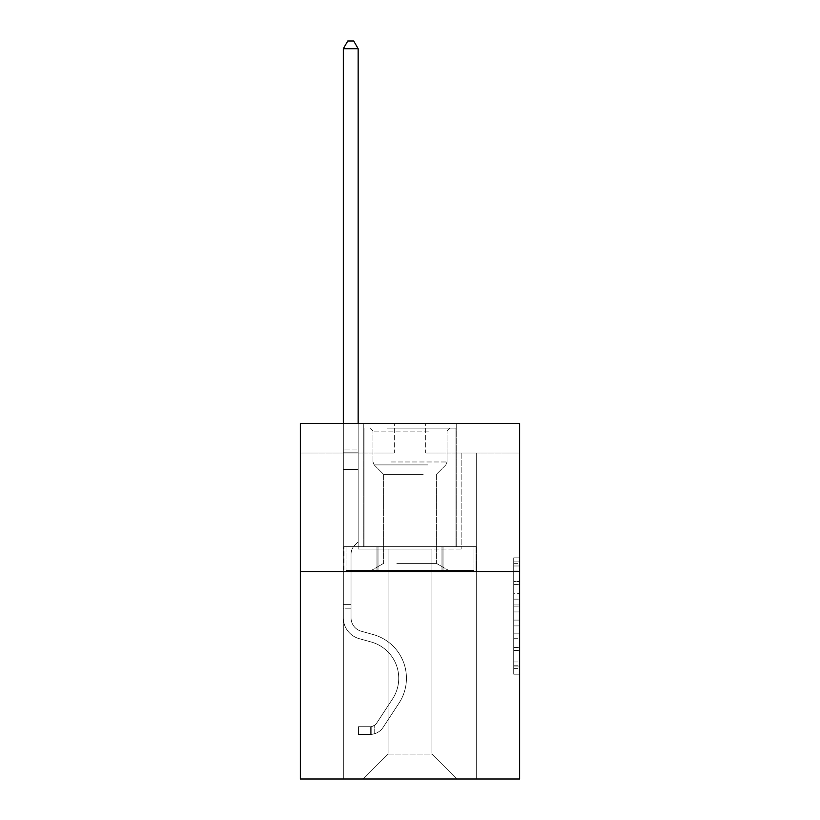 <?xml version="1.0" encoding="UTF-8"?>
<svg xmlns="http://www.w3.org/2000/svg" width="820" height="820" viewBox="0 0 820 820"><rect width="100%" height="100%" fill="white"/><g stroke="black" fill="none" stroke-linecap="round" stroke-linejoin="round"><path stroke-width="0.61" stroke-dasharray="4.1 3.07" d="M513.72 593.321L513.72 611.945L519.644 611.945L519.644 668.372L519.644 563.658L519.644 611.945L513.72 611.945L513.72 561.915L513.72 674.194L513.72 557.836L513.72 666.045L519.644 666.045L513.72 666.045L519.644 666.045L513.72 666.045L513.72 647.431L513.72 674.194L519.644 674.194L519.644 557.836L519.644 665.758L519.644 620.084L513.72 620.084L519.644 620.084L519.644 647.431L519.644 565.984L513.72 565.984L519.644 565.984L519.644 674.194L519.644 563.658L519.644 674.194L513.72 674.194L513.72 557.836L519.644 557.836L519.644 563.658L519.644 557.836L519.644 563.658L519.644 557.836L519.644 561.915L519.644 557.836L513.72 557.836L513.72 565.984L519.644 565.984L513.72 565.984L513.72 593.321L519.644 593.321M456.227 423.397L456.227 546.673L363.772 546.673L456.227 546.673L363.772 546.673L456.227 546.673L456.227 423.397L363.772 423.397L363.772 546.673L363.772 423.397L456.227 423.397M519.644 604.965L519.644 599.143L519.644 604.965L513.72 604.965L513.72 581.544L513.72 650.486L513.72 633.173L519.644 633.173L513.72 633.173L513.72 674.194L519.644 674.194L513.72 674.194L519.644 674.194L513.72 674.194L513.72 557.836L519.644 557.836L513.72 557.836L519.644 557.836L513.72 557.836L513.72 604.965L519.644 604.965M519.644 571.56L519.644 779L300.356 779L300.356 571.56L519.644 571.56L519.644 423.397L425.703 423.397L519.644 423.397L519.644 453.029L519.644 423.397L300.356 423.397L394.297 423.397L300.356 423.397L300.356 571.56L519.644 571.56L300.356 571.56M431.925 549.041L431.925 754.103L456.822 779L476.676 779L476.676 453.029L461.855 453.029L476.676 453.029L461.855 453.029L476.676 453.029L461.855 453.029L476.676 453.029L461.855 453.029L476.676 453.029L461.855 453.029L476.676 453.029L461.855 453.029L476.676 453.029L461.855 453.029L476.676 453.029L461.855 453.029L476.676 453.029L476.676 779L476.676 453.029L476.676 779L476.676 453.029L476.676 779L476.676 453.029L476.676 779L476.676 453.029L476.676 779L476.676 453.029L476.676 779L476.676 453.029L476.676 779L476.676 453.029L476.676 779L363.178 779L456.822 779L431.925 754.103L456.822 779L431.925 754.103L456.822 779L431.925 754.103L456.822 779L431.925 754.103L456.822 779L431.925 754.103L456.822 779L431.925 754.103L456.822 779L431.925 754.103L456.822 779L431.925 754.103L388.075 754.103L388.075 549.041L388.075 754.103L388.075 549.041L388.075 754.103L363.178 779L388.075 754.103L363.178 779L388.075 754.103L388.075 549.041L431.925 549.041L431.925 754.103L456.822 779L431.925 754.103L431.925 549.041L431.925 754.103L431.925 549.041L431.925 754.103L431.925 549.041L431.925 754.103L431.925 549.041L431.925 754.103L431.925 549.041L431.925 754.103L431.925 549.041L431.925 754.103L431.925 549.041L431.925 754.103L431.925 549.041L358.145 549.041L358.145 453.029L343.324 453.029L343.324 779L363.178 779L343.324 779L363.178 779L343.324 779L363.178 779L343.324 779L363.178 779L343.324 779L363.178 779L343.324 779L363.178 779L343.324 779L363.178 779L343.324 779L363.178 779L343.324 779L343.324 453.029L343.324 779L343.324 453.029L343.324 779L343.324 453.029L343.324 779L343.324 453.029L343.324 779L343.324 453.029L343.324 779L343.324 453.029L343.324 779L343.324 453.029L343.324 779L343.324 453.029L358.145 453.029L343.324 453.029L358.145 453.029L343.324 453.029L358.145 453.029L343.324 453.029L358.145 453.029L343.324 453.029L358.145 453.029L343.324 453.029L358.145 453.029L343.324 453.029L358.145 453.029L343.324 453.029L358.145 453.029L358.145 549.041L358.145 453.029L358.145 549.041L358.145 453.029L358.145 549.041L358.145 453.029L358.145 549.041L358.145 453.029L358.145 549.041L358.145 453.029L358.145 549.041L358.145 453.029L358.145 549.041L358.145 453.029L358.145 549.041L388.075 549.041L358.145 549.041L388.075 549.041L358.145 549.041L388.075 549.041L358.145 549.041L388.075 549.041L358.145 549.041L388.075 549.041L358.145 549.041L388.075 549.041L358.145 549.041L388.075 549.041L358.145 549.041L388.075 549.041L388.075 754.103L363.178 779L388.075 754.103L388.075 549.041L388.075 754.103L363.178 779L388.075 754.103L388.075 549.041L388.075 754.103L363.178 779L388.075 754.103L388.075 549.041L388.075 754.103L363.178 779L388.075 754.103L388.075 549.041L388.075 754.103L363.178 779L388.075 754.103L388.075 549.041L388.075 754.103L363.178 779L388.075 754.103L388.075 549.041L388.075 754.103L363.178 779L388.075 754.103L431.925 754.103L431.925 549.041L461.855 549.041L431.925 549.041M394.297 453.029L300.356 453.029L394.297 453.029L394.297 423.397L394.297 453.029M300.356 453.029L300.356 423.397L300.356 453.029M425.703 453.029L519.644 453.029L425.703 453.029L425.703 423.397L425.703 453.029M461.855 453.029L461.855 549.041L461.855 453.029M376.974 571.56L476.041 571.56L343.959 571.56L376.974 571.56L376.974 546.673L343.959 546.673L476.041 546.673L376.974 546.673L376.974 571.56L376.974 546.673L443.025 546.673L443.025 571.56L476.041 571.56L443.025 571.56L443.025 546.673L476.041 546.673L476.041 571.56L476.041 546.673L343.959 546.673L343.959 571.56L343.959 546.673L376.974 546.673L376.974 571.56M513.72 611.945L519.644 611.945L513.72 611.945M513.72 561.915L513.72 557.836L513.72 561.915L519.644 561.915L513.72 561.915M513.72 650.188L513.72 625.906L513.72 650.188L519.644 650.188L513.72 650.188M513.72 625.906L513.72 620.084L519.644 620.084L513.72 620.084L513.72 625.906L519.644 625.906L513.72 625.906M513.72 581.544L513.72 565.984L513.72 581.544L519.644 581.544L513.72 581.544M513.72 557.836L519.644 557.836L513.72 557.836L513.72 563.658L513.72 557.836L519.644 557.836M513.72 674.194L519.644 674.194L513.72 674.194L513.72 668.372L513.72 674.194M443.025 546.673L443.025 571.56L443.025 546.673M343.324 608.194L343.324 48.708L343.324 469.501L343.324 48.708L358.145 48.708L358.145 449.944L358.145 48.708L343.324 48.708L347.772 41L353.697 41L347.772 41L343.324 48.708L343.324 469.501L343.324 48.708L358.145 48.708L353.697 41L358.145 48.708L358.145 469.501L343.324 469.501L343.324 48.708L347.772 41L353.697 41L347.772 41L343.324 48.708L343.324 469.501L358.145 469.501L358.145 541.815L354.804 545.156A12.874 12.874 0 0 0 351.032 554.258A12.874 12.874 0 0 1 354.804 545.156L358.145 541.815L358.145 48.708L343.324 48.708L358.145 48.708L353.697 41L358.145 48.708L358.145 469.501L343.324 469.501L343.324 617.798A21.638 21.638 0 0 0 359.15 638.636A21.638 21.638 0 0 1 343.324 617.798L343.324 469.501L358.145 469.501L358.145 541.815L354.804 545.156A12.874 12.874 0 0 0 351.032 554.258A12.874 12.874 0 0 1 354.804 545.156L358.145 541.815L358.145 48.708L343.324 48.708L347.772 41L353.697 41L347.772 41L343.324 48.708L343.324 449.944L343.324 48.708L358.145 48.708L353.697 41L358.145 48.708L358.145 469.501L343.324 469.501L343.324 617.798A21.638 21.638 0 0 0 359.15 638.636A21.638 21.638 0 0 1 343.324 617.798L343.324 469.501L358.145 469.501L358.145 541.815L354.804 545.156A12.874 12.874 0 0 0 351.032 554.258A12.874 12.874 0 0 1 354.804 545.156L358.145 541.815L358.145 48.708L343.324 48.708L347.772 41L353.697 41L347.772 41L343.324 48.708L343.324 452.158L343.324 48.708L358.145 48.708L353.697 41L358.145 48.708L358.145 469.501L343.324 469.501L343.324 617.798A21.638 21.638 0 0 0 359.15 638.636A21.638 21.638 0 0 1 343.324 617.798L343.324 469.501L358.145 469.501L358.145 541.815L354.804 545.156A12.874 12.874 0 0 0 351.032 554.258A12.874 12.874 0 0 1 354.804 545.156L358.145 541.815L358.145 48.708L343.324 48.708L347.772 41L353.697 41L347.772 41L343.324 48.708L343.324 617.798A21.638 21.638 0 0 0 359.15 638.636L371.204 641.998L359.15 638.636A21.638 21.638 0 0 1 343.324 617.798L343.324 469.501L358.145 469.501L358.145 541.815L354.804 545.156A12.874 12.874 0 0 0 351.032 554.258A12.874 12.874 0 0 1 354.804 545.156L358.145 541.815L358.145 469.501L343.324 469.501L343.324 617.798A21.638 21.638 0 0 0 359.15 638.636A21.638 21.638 0 0 1 343.324 617.798L343.324 469.501L358.145 469.501L358.145 452.158L358.145 541.815L354.804 545.156A12.874 12.874 0 0 0 351.032 554.258A12.874 12.874 0 0 1 354.804 545.156L358.145 541.815L358.145 469.501L343.324 469.501L343.324 617.798A21.638 21.638 0 0 0 359.15 638.636A21.638 21.638 0 0 1 343.324 617.798L343.324 469.501L358.145 469.501L358.145 449.944L358.145 541.815L354.804 545.156A12.874 12.874 0 0 0 351.032 554.258A12.874 12.874 0 0 1 354.804 545.156L358.145 541.815L358.145 469.501L343.324 469.501L343.324 617.798A21.638 21.638 0 0 0 359.15 638.636L371.204 641.998L359.15 638.636A21.638 21.638 0 0 1 343.324 617.798L343.324 469.501L358.145 469.501L358.145 48.708L353.697 41L358.145 48.708L358.145 541.815L354.804 545.156A12.874 12.874 0 0 0 351.032 554.258A12.874 12.874 0 0 1 354.804 545.156L358.145 541.815L358.145 469.501L343.324 469.501L343.324 617.798L343.324 608.194L351.032 608.194L351.032 604.637L343.324 604.637L351.032 604.637L351.032 617.798L351.032 554.258L351.032 617.798A13.93 13.93 0 0 0 361.22 631.216A13.93 13.93 0 0 1 351.032 617.798L351.032 554.258L351.032 617.798L351.032 604.637L343.324 604.637L351.032 604.637L351.032 617.798A13.93 13.93 0 0 0 361.22 631.216A13.93 13.93 0 0 1 351.032 617.798L351.032 554.258L351.032 617.798A13.93 13.93 0 0 0 361.22 631.216A13.93 13.93 0 0 1 351.032 617.798L351.032 554.258L351.032 617.798L351.032 604.637L343.324 604.637L351.032 604.637L351.032 617.798A13.93 13.93 0 0 0 361.22 631.216L373.274 634.577L361.22 631.216A13.93 13.93 0 0 1 351.032 617.798L351.032 554.258L351.032 617.798A13.93 13.93 0 0 0 361.22 631.216A13.93 13.93 0 0 1 351.032 617.798L351.032 554.258L351.032 617.798L351.032 604.637L343.324 604.637L351.032 604.637L351.032 617.798A13.93 13.93 0 0 0 361.22 631.216A13.93 13.93 0 0 1 351.032 617.798L351.032 554.258L351.032 617.798A13.93 13.93 0 0 0 361.22 631.216L373.274 634.577L361.22 631.216A13.93 13.93 0 0 1 351.032 617.798L351.032 554.258L351.032 617.798L351.032 608.194L343.324 608.194M370.291 734.433A15.703 15.703 0 0 0 383.124 727.34L399.012 703.119A45.336 45.336 0 0 0 373.274 634.577L361.22 631.216A13.93 13.93 0 0 1 351.032 617.798A13.93 13.93 0 0 0 361.22 631.216A13.93 13.93 0 0 1 351.032 617.798A13.93 13.93 0 0 0 361.22 631.216L373.274 634.577A45.336 45.336 0 0 1 399.012 703.119A45.336 45.336 0 0 0 373.274 634.577L361.22 631.216A13.93 13.93 0 0 1 351.032 617.798A13.93 13.93 0 0 0 361.22 631.216L373.274 634.577L361.22 631.216A13.93 13.93 0 0 1 351.032 617.798A13.93 13.93 0 0 0 361.22 631.216A13.93 13.93 0 0 1 351.032 617.798A13.93 13.93 0 0 0 361.22 631.216L373.274 634.577L361.22 631.216A13.93 13.93 0 0 1 351.032 617.798A13.93 13.93 0 0 0 361.22 631.216L373.274 634.577A45.336 45.336 0 0 1 399.012 703.119A45.336 45.336 0 0 0 373.274 634.577L361.22 631.216A13.93 13.93 0 0 1 351.032 617.798A13.93 13.93 0 0 0 361.22 631.216A13.93 13.93 0 0 1 351.032 617.798A13.93 13.93 0 0 0 361.22 631.216L373.274 634.577L361.22 631.216A13.93 13.93 0 0 1 351.032 617.798A13.93 13.93 0 0 0 361.22 631.216L373.274 634.577A45.336 45.336 0 0 1 399.012 703.119L383.124 727.34L399.012 703.119A45.336 45.336 0 0 0 373.274 634.577L361.22 631.216L373.274 634.577A45.336 45.336 0 0 1 399.012 703.119A45.336 45.336 0 0 0 373.274 634.577L361.22 631.216L373.274 634.577A45.336 45.336 0 0 1 399.012 703.119A45.336 45.336 0 0 0 373.274 634.577L361.22 631.216L373.274 634.577A45.336 45.336 0 0 1 399.012 703.119L383.124 727.34L399.012 703.119A45.336 45.336 0 0 0 373.274 634.577L361.22 631.216L373.274 634.577A45.336 45.336 0 0 1 399.012 703.119A45.336 45.336 0 0 0 373.274 634.577L361.22 631.216L373.274 634.577A45.336 45.336 0 0 1 399.012 703.119A45.336 45.336 0 0 0 373.274 634.577A45.336 45.336 0 0 1 399.012 703.119L383.124 727.34A15.703 15.703 0 0 1 374.74 733.695A15.703 15.703 0 0 0 383.124 727.34L399.012 703.119A45.336 45.336 0 0 0 373.274 634.577A45.336 45.336 0 0 1 399.012 703.119L383.124 727.34L399.012 703.119A45.336 45.336 0 0 0 373.274 634.577A45.336 45.336 0 0 1 399.012 703.119A45.336 45.336 0 0 0 373.274 634.577A45.336 45.336 0 0 1 399.012 703.119L383.124 727.34L399.012 703.119A45.336 45.336 0 0 0 373.274 634.577A45.336 45.336 0 0 1 399.012 703.119L383.124 727.34A15.703 15.703 0 0 1 374.74 733.695C370.168 734.669 370.168 734.669 374.74 733.695C370.168 734.669 370.168 734.669 374.74 733.695A15.703 15.703 0 0 0 383.124 727.34L399.012 703.119A45.336 45.336 0 0 0 373.274 634.577A45.336 45.336 0 0 1 399.012 703.119A45.336 45.336 0 0 0 373.274 634.577A45.336 45.336 0 0 1 399.012 703.119L383.124 727.34L399.012 703.119A45.336 45.336 0 0 0 373.274 634.577A45.336 45.336 0 0 1 399.012 703.119L383.124 727.34A15.703 15.703 0 0 1 374.74 733.695C370.168 734.669 370.168 734.669 374.74 733.695C370.168 734.669 370.168 734.669 374.74 733.695A15.703 15.703 0 0 0 383.124 727.34L399.012 703.119L383.124 727.34A15.703 15.703 0 0 1 374.74 733.695C370.168 734.669 370.168 734.669 374.74 733.695C370.168 734.669 370.168 734.669 374.74 733.695A15.703 15.703 0 0 0 383.124 727.34L399.012 703.119L383.124 727.34A15.703 15.703 0 0 1 374.74 733.695C370.168 734.669 370.168 734.669 374.74 733.695C370.168 734.669 370.168 734.669 374.74 733.695A15.703 15.703 0 0 0 383.124 727.34L399.012 703.119L383.124 727.34A15.703 15.703 0 0 1 374.74 733.695C370.168 734.669 370.168 734.669 374.74 733.695C370.168 734.669 370.168 734.669 374.74 733.695A15.703 15.703 0 0 0 383.124 727.34L399.012 703.119L383.124 727.34A15.703 15.703 0 0 1 374.74 733.695C370.168 734.669 370.168 734.669 374.74 733.695C370.168 734.669 370.168 734.669 374.74 733.695A15.703 15.703 0 0 0 383.124 727.34L399.012 703.119L383.124 727.34A15.703 15.703 0 0 1 374.74 733.695C370.168 734.669 370.168 734.669 374.74 733.695C370.168 734.669 370.168 734.669 374.74 733.695A15.703 15.703 0 0 0 383.124 727.34A15.703 15.703 0 0 1 370.291 734.433L370.291 726.725A8.005 8.005 0 0 0 376.687 723.117L392.575 698.896A37.638 37.638 0 0 0 371.204 641.998A37.638 37.638 0 0 1 392.575 698.896A37.638 37.638 0 0 0 371.204 641.998L359.15 638.636A21.638 21.638 0 0 1 343.324 617.798A21.638 21.638 0 0 0 359.15 638.636A21.638 21.638 0 0 1 343.324 617.798A21.638 21.638 0 0 0 359.15 638.636L371.204 641.998L359.15 638.636A21.638 21.638 0 0 1 343.324 617.798A21.638 21.638 0 0 0 359.15 638.636L371.204 641.998L359.15 638.636A21.638 21.638 0 0 1 343.324 617.798A21.638 21.638 0 0 0 359.15 638.636A21.638 21.638 0 0 1 343.324 617.798A21.638 21.638 0 0 0 359.15 638.636L371.204 641.998A37.638 37.638 0 0 1 392.575 698.896A37.638 37.638 0 0 0 371.204 641.998L359.15 638.636A21.638 21.638 0 0 1 343.324 617.798A21.638 21.638 0 0 0 359.15 638.636L371.204 641.998L359.15 638.636A21.638 21.638 0 0 1 343.324 617.798A21.638 21.638 0 0 0 359.15 638.636A21.638 21.638 0 0 1 343.324 617.798A21.638 21.638 0 0 0 359.15 638.636L371.204 641.998L359.15 638.636A21.638 21.638 0 0 1 343.324 617.798A21.638 21.638 0 0 0 359.15 638.636L371.204 641.998A37.638 37.638 0 0 1 392.575 698.896L376.687 723.117L392.575 698.896A37.638 37.638 0 0 0 371.204 641.998L359.15 638.636L371.204 641.998A37.638 37.638 0 0 1 392.575 698.896A37.638 37.638 0 0 0 371.204 641.998L359.15 638.636L371.204 641.998A37.638 37.638 0 0 1 392.575 698.896A37.638 37.638 0 0 0 371.204 641.998L359.15 638.636L371.204 641.998A37.638 37.638 0 0 1 392.575 698.896L376.687 723.117L392.575 698.896A37.638 37.638 0 0 0 371.204 641.998L359.15 638.636L371.204 641.998A37.638 37.638 0 0 1 392.575 698.896A37.638 37.638 0 0 0 371.204 641.998L359.15 638.636L371.204 641.998A37.638 37.638 0 0 1 392.575 698.896A37.638 37.638 0 0 0 371.204 641.998A37.638 37.638 0 0 1 392.575 698.896L376.687 723.117A8.005 8.005 0 0 1 374.74 725.167C370.25 727.237 370.25 727.237 374.74 725.167C370.25 727.237 370.25 727.237 374.74 725.167A8.005 8.005 0 0 0 376.687 723.117L392.575 698.896A37.638 37.638 0 0 0 371.204 641.998A37.638 37.638 0 0 1 392.575 698.896L376.687 723.117L392.575 698.896A37.638 37.638 0 0 0 371.204 641.998A37.638 37.638 0 0 1 392.575 698.896A37.638 37.638 0 0 0 371.204 641.998A37.638 37.638 0 0 1 392.575 698.896L376.687 723.117L392.575 698.896A37.638 37.638 0 0 0 371.204 641.998A37.638 37.638 0 0 1 392.575 698.896L376.687 723.117A8.005 8.005 0 0 1 374.74 725.167C370.25 727.237 370.25 727.237 374.74 725.167C370.25 727.237 370.25 727.237 374.74 725.167A8.005 8.005 0 0 0 376.687 723.117L392.575 698.896A37.638 37.638 0 0 0 371.204 641.998A37.638 37.638 0 0 1 392.575 698.896A37.638 37.638 0 0 0 371.204 641.998A37.638 37.638 0 0 1 392.575 698.896L376.687 723.117L392.575 698.896A37.638 37.638 0 0 0 371.204 641.998A37.638 37.638 0 0 1 392.575 698.896L376.687 723.117A8.005 8.005 0 0 1 374.74 725.167C370.25 727.237 370.25 727.237 374.74 725.167C370.25 727.237 370.25 727.237 374.74 725.167A8.005 8.005 0 0 0 376.687 723.117L392.575 698.896L376.687 723.117A8.005 8.005 0 0 1 374.74 725.167C370.25 727.237 370.25 727.237 374.74 725.167C370.25 727.237 370.25 727.237 374.74 725.167A8.005 8.005 0 0 0 376.687 723.117L392.575 698.896L376.687 723.117A8.005 8.005 0 0 1 374.74 725.167C370.25 727.237 370.25 727.237 374.74 725.167C370.25 727.237 370.25 727.237 374.74 725.167A8.005 8.005 0 0 0 376.687 723.117L392.575 698.896L376.687 723.117A8.005 8.005 0 0 1 374.74 725.167C370.25 727.237 370.25 727.237 374.74 725.167C370.25 727.237 370.25 727.237 374.74 725.167A8.005 8.005 0 0 0 376.687 723.117L392.575 698.896L376.687 723.117A8.005 8.005 0 0 1 374.74 725.167C370.25 727.237 370.25 727.237 374.74 725.167C370.25 727.237 370.25 727.237 374.74 725.167A8.005 8.005 0 0 0 376.687 723.117L392.575 698.896L376.687 723.117A8.005 8.005 0 0 1 374.74 725.167C370.25 727.237 370.25 727.237 374.74 725.167C370.25 727.237 370.25 727.237 374.74 725.167A8.005 8.005 0 0 0 376.687 723.117A8.005 8.005 0 0 1 370.291 726.725L370.291 734.433L358.432 734.433L370.291 734.433A15.703 15.703 0 0 0 383.124 727.34A15.703 15.703 0 0 1 370.291 734.433L370.291 726.725L358.432 726.725L370.291 726.725A8.005 8.005 0 0 0 376.687 723.117A8.005 8.005 0 0 1 370.291 726.725L370.291 734.433L358.432 734.433L358.432 726.725L358.432 734.433L370.291 734.433A15.703 15.703 0 0 0 383.124 727.34A15.703 15.703 0 0 1 370.291 734.433L370.291 726.725L358.432 726.725L370.291 726.725A8.005 8.005 0 0 0 376.687 723.117A8.005 8.005 0 0 1 370.291 726.725L370.291 734.433L358.432 734.433L358.432 726.725L358.432 734.433L370.291 734.433A15.703 15.703 0 0 0 383.124 727.34A15.703 15.703 0 0 1 370.291 734.433L370.291 726.725L358.432 726.725L370.291 726.725A8.005 8.005 0 0 0 376.687 723.117A8.005 8.005 0 0 1 370.291 726.725L370.291 734.433L358.432 734.433L358.432 726.725L358.432 734.433L370.291 734.433A15.703 15.703 0 0 0 383.124 727.34A15.703 15.703 0 0 1 370.291 734.433L370.291 726.725L358.432 726.725L370.291 726.725A8.005 8.005 0 0 0 376.687 723.117A8.005 8.005 0 0 1 370.291 726.725L370.291 734.433L358.432 734.433L358.432 726.725L358.432 734.433L370.291 734.433A15.703 15.703 0 0 0 383.124 727.34A15.703 15.703 0 0 1 370.291 734.433L370.291 726.725L358.432 726.725L370.291 726.725A8.005 8.005 0 0 0 376.687 723.117A8.005 8.005 0 0 1 370.291 726.725L370.291 734.433L358.432 734.433L358.432 726.725L358.432 734.433L370.291 734.433A15.703 15.703 0 0 0 383.124 727.34A15.703 15.703 0 0 1 370.291 734.433L370.291 726.725L358.432 726.725L370.291 726.725A8.005 8.005 0 0 0 376.687 723.117A8.005 8.005 0 0 1 370.291 726.725L370.291 734.433L358.432 734.433L358.432 726.725L358.432 734.433L370.291 734.433A15.703 15.703 0 0 0 383.124 727.34A15.703 15.703 0 0 1 370.291 734.433L370.291 726.725L358.432 726.725L370.291 726.725A8.005 8.005 0 0 0 376.687 723.117A8.005 8.005 0 0 1 370.291 726.725L370.291 734.433L358.432 734.433L358.432 726.725L358.432 734.433L370.291 734.433M390.002 428.132L450.006 428.132L390.002 428.132M428.522 431.094L372.957 431.094L428.522 431.094M390.74 570.382L448.519 570.382L390.74 570.382M396.808 563.361L436.373 563.361L396.808 563.361M423.192 474.36L383.627 474.36L423.192 474.36M387.03 428.132L455.93 428.132L387.03 428.132M387.03 546.673L455.93 546.673L387.03 546.673M378.01 546.673L473.991 546.673L346.009 546.673L378.01 546.673L378.01 570.382L473.991 570.382L346.009 570.382L473.991 570.382L346.009 570.382L378.01 570.382L378.01 546.673L441.99 546.673L441.99 570.382L441.99 546.673L473.991 546.673L473.991 570.382L473.991 546.673L346.009 546.673L346.009 570.382L346.009 546.673L378.01 546.673L378.01 570.382L378.01 546.673M441.99 546.673L441.99 570.382L441.99 546.673M343.324 423.397L343.324 48.708L358.145 48.708L343.324 48.708L347.772 41L353.697 41L347.772 41L343.324 48.708L343.324 449.944L343.324 48.708L358.145 48.708L353.697 41L358.145 48.708L358.145 449.944L358.145 48.708L343.324 48.708L347.772 41L353.697 41L347.772 41L343.324 48.708L358.145 48.708L353.697 41L358.145 48.708L358.145 423.397M358.432 726.725L369.994 726.725L358.432 726.725L358.432 734.433L358.432 726.725M343.324 449.944L343.324 452.158L343.324 449.944L358.145 449.944L343.324 449.944M374.74 733.695C370.168 734.669 370.168 734.669 374.74 733.695C370.168 734.669 370.168 734.669 374.74 733.695L374.74 725.167L374.74 733.695M358.145 48.708L353.697 41L347.772 41L343.324 48.708M513.72 647.431L519.644 647.431L513.72 647.431M513.72 638.698L519.644 638.698M513.72 584.598L519.644 584.598L513.72 584.598M513.72 563.658L519.644 563.658M513.72 668.372L519.644 668.372M513.72 661.976L519.644 661.976M513.72 570.054L519.644 570.054M513.72 606.124L519.644 606.124L513.72 606.124M513.72 638.995L519.644 638.995L513.72 638.995M513.72 650.486L519.644 650.486L513.72 650.486M513.72 599.143L519.644 599.143L513.72 599.143M343.324 452.158L358.145 452.158L343.324 452.158M391.478 461.978L447.043 461.978L391.478 461.978M427.917 464.909L374.176 464.909L427.917 464.909M513.72 665.758L519.644 665.758M513.72 666.045L519.644 666.045M513.72 565.984L519.644 565.984M371.183 726.633L371.183 734.382L371.183 726.633M447.043 431.094L450.006 428.132L447.043 431.094L447.043 461.978L445.824 464.909L436.373 474.36L436.373 563.361L448.519 570.382L436.373 563.361L436.373 474.36L445.824 464.909L447.043 461.978L447.043 431.094M364.07 428.132L364.07 546.673L364.07 428.132M455.93 428.132L455.93 546.673L455.93 428.132M372.957 461.978L372.957 431.094L369.994 428.132L372.957 431.094L372.957 461.978L374.176 464.909L383.627 474.36L383.627 563.361L371.481 570.382L383.627 563.361L383.627 474.36L374.176 464.909L372.957 461.978"/><path stroke-width="1.23" d="M519.644 571.56L519.644 779L300.356 779L300.356 423.397L519.644 423.397L519.644 571.56L300.356 571.56M358.145 423.397L358.145 48.708L343.324 48.708L343.324 423.397M343.324 48.708L347.772 41L353.697 41L358.145 48.708"/></g></svg>
